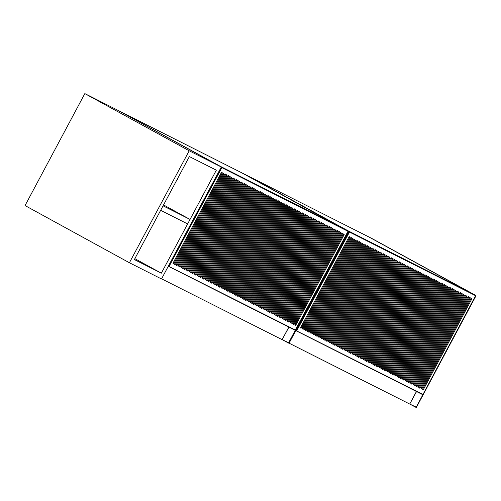<?xml version="1.0" encoding="UTF-8"?>
<svg xmlns="http://www.w3.org/2000/svg" width="501" height="501" viewBox="0 0 501 501"><rect width="100%" height="100%" fill="white"/><g stroke="black" fill="none" stroke-linecap="round" stroke-linejoin="round"><path stroke-width="0.75" d="M161.585 278.813L282.113 339.647L288.833 327.072M220.052 166.188L119.827 111.266L241.67 172.764L341.895 227.686L220.039 166.213M341.97 227.736L242.058 172.97L341.895 227.686M294.976 330.059L295.358 330.021L294.976 330.059L295.358 330.021L348.139 231.005L220.377 166.351L348.139 231.005L348.057 231.33L221.855 167.628L221.611 167.146M221.235 172.826L173.171 262.837A0.795 0.451 118.7 0 0 173.196 263.739A0.795 0.451 118.7 0 0 173.972 263.244L222.037 173.233A0.795 0.451 118.7 0 0 222.018 172.331A0.795 0.451 118.7 0 0 221.235 172.826M174.749 263.714L222.864 173.628L174.78 263.651A0.795 0.451 118.7 0 0 174.799 264.547A0.795 0.451 118.7 0 0 175.582 264.058L223.64 174.041A0.795 0.451 118.7 0 0 223.621 173.146A0.795 0.451 118.7 0 0 222.839 173.634L222.889 173.553M224.448 174.448L176.383 264.459A0.795 0.451 118.7 0 0 176.402 265.361A0.795 0.451 118.7 0 0 177.185 264.866L225.25 174.855A0.795 0.451 118.7 0 0 225.231 173.953A0.795 0.451 118.7 0 0 224.448 174.448M282.301 317.997L330.416 227.917L282.332 317.935A0.795 0.451 118.7 0 0 282.351 318.836A0.795 0.451 118.7 0 0 283.134 318.342L331.199 228.331A0.795 0.451 118.7 0 0 331.18 227.429A0.795 0.451 118.7 0 0 330.397 227.924L330.447 227.836M332 228.732L283.935 318.749A0.795 0.451 118.7 0 0 283.954 319.644A0.795 0.451 118.7 0 0 284.737 319.15L332.802 229.139A0.795 0.451 118.7 0 0 332.783 228.243A0.795 0.451 118.7 0 0 332 228.732M333.603 229.546L285.545 319.557A0.795 0.451 118.7 0 0 285.564 320.452A0.795 0.451 118.7 0 0 286.347 319.964L334.405 229.946A0.795 0.451 118.7 0 0 334.386 229.051A0.795 0.451 118.7 0 0 333.603 229.546M335.213 230.354L287.148 320.364A0.795 0.451 118.7 0 0 287.167 321.266A0.795 0.451 118.7 0 0 287.95 320.772L336.014 230.761A0.795 0.451 118.7 0 0 335.996 229.859A0.795 0.451 118.7 0 0 335.213 230.354M288.72 321.241L336.841 231.155L288.751 321.179A0.795 0.451 118.7 0 0 288.77 322.074A0.795 0.451 118.7 0 0 289.553 321.579L337.618 231.568A0.795 0.451 118.7 0 0 337.599 230.673A0.795 0.451 118.7 0 0 336.816 231.161L336.866 231.08M338.419 231.976L290.361 321.986A0.795 0.451 118.7 0 0 290.38 322.888A0.795 0.451 118.7 0 0 291.162 322.393L339.221 232.376A0.795 0.451 118.7 0 0 339.202 231.481A0.795 0.451 118.7 0 0 338.419 231.976M340.029 232.783L291.964 322.801A0.795 0.451 118.7 0 0 291.983 323.696A0.795 0.451 118.7 0 0 292.766 323.201L340.83 233.19A0.795 0.451 118.7 0 0 340.812 232.289A0.795 0.451 118.7 0 0 340.029 232.783M341.632 233.598L293.567 323.608A0.795 0.451 118.7 0 0 293.586 324.504A0.795 0.451 118.7 0 0 294.369 324.015L342.433 233.998A0.795 0.451 118.7 0 0 342.415 233.103A0.795 0.451 118.7 0 0 341.632 233.598M295.145 324.479L343.26 234.399L295.177 324.416A0.795 0.451 118.7 0 0 295.195 325.318A0.795 0.451 118.7 0 0 295.978 324.823L344.037 234.812A0.795 0.451 118.7 0 0 344.018 233.911A0.795 0.451 118.7 0 0 343.235 234.405L343.285 234.318M235.683 180.116L187.618 270.133A0.795 0.451 118.7 0 0 187.643 271.028A0.795 0.451 118.7 0 0 188.42 270.54L236.485 180.523A0.795 0.451 118.7 0 0 236.466 179.627A0.795 0.451 118.7 0 0 235.683 180.116M185.984 269.381L234.099 179.302L186.015 269.325A0.795 0.451 118.7 0 0 186.034 270.221A0.795 0.451 118.7 0 0 186.817 269.726L234.881 179.715A0.795 0.451 118.7 0 0 234.863 178.813A0.795 0.451 118.7 0 0 234.08 179.308L234.13 179.22M232.47 178.5L184.412 268.511A0.795 0.451 118.7 0 0 184.431 269.413A0.795 0.451 118.7 0 0 185.213 268.918L233.272 178.901A0.795 0.451 118.7 0 0 233.253 178.005A0.795 0.451 118.7 0 0 232.47 178.5M230.867 177.686L182.802 267.703A0.795 0.451 118.7 0 0 182.827 268.599A0.795 0.451 118.7 0 0 183.604 268.104L231.669 178.093A0.795 0.451 118.7 0 0 231.65 177.197A0.795 0.451 118.7 0 0 230.867 177.686M181.168 266.952L229.283 176.872L181.199 266.889A0.795 0.451 118.7 0 0 181.218 267.791A0.795 0.451 118.7 0 0 182.001 267.296L230.065 177.285A0.795 0.451 118.7 0 0 230.047 176.383A0.795 0.451 118.7 0 0 229.264 176.878L229.314 176.79M227.654 176.07L179.596 266.081A0.795 0.451 118.7 0 0 179.615 266.977A0.795 0.451 118.7 0 0 180.398 266.488L228.456 176.471A0.795 0.451 118.7 0 0 228.437 175.575A0.795 0.451 118.7 0 0 227.654 176.07M226.051 175.256L177.987 265.273A0.795 0.451 118.7 0 0 178.012 266.169A0.795 0.451 118.7 0 0 178.788 265.674L226.853 175.663A0.795 0.451 118.7 0 0 226.834 174.761A0.795 0.451 118.7 0 0 226.051 175.256M328.788 227.11L280.729 317.127A0.795 0.451 118.7 0 0 280.748 318.022A0.795 0.451 118.7 0 0 281.531 317.534L329.589 227.517A0.795 0.451 118.7 0 0 329.57 226.621A0.795 0.451 118.7 0 0 328.788 227.11M242.102 183.36L194.044 273.371A0.795 0.451 118.7 0 0 194.062 274.272A0.795 0.451 118.7 0 0 194.845 273.778L242.904 183.767A0.795 0.451 118.7 0 0 242.885 182.865A0.795 0.451 118.7 0 0 242.102 183.36M192.434 272.563A0.795 0.451 118.7 0 0 192.459 273.458A0.795 0.451 118.7 0 0 193.236 272.97L241.3 182.953A0.795 0.451 118.7 0 0 241.282 182.057A0.795 0.451 118.7 0 0 240.499 182.552L192.434 272.563M195.647 274.185A0.795 0.451 118.7 0 0 195.666 275.08A0.795 0.451 118.7 0 0 196.448 274.586L244.513 184.575A0.795 0.451 118.7 0 0 244.494 183.679A0.795 0.451 118.7 0 0 243.711 184.168L195.647 274.185M276.715 315.098L324.773 225.087A0.795 0.451 118.7 0 0 324.754 224.191A0.795 0.451 118.7 0 0 323.972 224.68L275.913 314.697A0.795 0.451 118.7 0 0 275.932 315.592A0.795 0.451 118.7 0 0 276.715 315.098L275.932 314.684L324.022 224.598M278.318 315.912L326.383 225.895A0.795 0.451 118.7 0 0 326.364 224.999A0.795 0.451 118.7 0 0 325.581 225.494L277.516 315.505A0.795 0.451 118.7 0 0 277.535 316.407A0.795 0.451 118.7 0 0 278.318 315.912L277.541 315.498L325.631 225.406M273.502 313.482L321.567 223.465A0.795 0.451 118.7 0 0 321.548 222.569A0.795 0.451 118.7 0 0 320.765 223.064L272.701 313.075A0.795 0.451 118.7 0 0 272.719 313.97A0.795 0.451 118.7 0 0 273.502 313.482L272.726 313.069L320.815 222.976M322.368 223.872L274.304 313.883A0.795 0.451 118.7 0 0 274.323 314.785A0.795 0.451 118.7 0 0 275.105 314.29L323.17 224.279A0.795 0.451 118.7 0 0 323.151 223.377A0.795 0.451 118.7 0 0 322.368 223.872M237.286 180.93L189.228 270.941A0.795 0.451 118.7 0 0 189.246 271.843A0.795 0.451 118.7 0 0 190.029 271.348L238.088 181.337A0.795 0.451 118.7 0 0 238.069 180.435A0.795 0.451 118.7 0 0 237.286 180.93M279.921 316.72L327.986 226.709A0.795 0.451 118.7 0 0 327.967 225.807A0.795 0.451 118.7 0 0 327.184 226.302L279.12 316.319A0.795 0.451 118.7 0 0 279.138 317.214A0.795 0.451 118.7 0 0 279.921 316.72L279.145 316.306L327.234 226.214M190.831 271.755A0.795 0.451 118.7 0 0 190.85 272.65A0.795 0.451 118.7 0 0 191.632 272.156L239.697 182.145A0.795 0.451 118.7 0 0 239.678 181.243A0.795 0.451 118.7 0 0 238.896 181.738L190.831 271.755M226.145 289.578A0.795 0.451 118.7 0 0 226.164 290.474A0.795 0.451 118.7 0 0 226.947 289.985L275.011 199.968A0.795 0.451 118.7 0 0 274.993 199.072A0.795 0.451 118.7 0 0 274.21 199.567L226.145 289.578M227.723 290.448L227.773 290.38A0.795 0.451 118.7 0 0 227.773 291.288A0.795 0.451 118.7 0 0 228.556 290.793L276.615 200.782A0.795 0.451 118.7 0 0 276.596 199.88A0.795 0.451 118.7 0 0 275.813 200.375L227.755 290.386L275.863 200.287M229.358 291.2A0.795 0.451 118.7 0 0 229.377 292.096A0.795 0.451 118.7 0 0 230.159 291.601L278.224 201.59A0.795 0.451 118.7 0 0 278.205 200.694A0.795 0.451 118.7 0 0 277.422 201.183L229.358 291.2M237.386 295.252A0.795 0.451 118.7 0 0 237.405 296.147A0.795 0.451 118.7 0 0 238.188 295.653L286.246 205.642A0.795 0.451 118.7 0 0 286.228 204.74A0.795 0.451 118.7 0 0 285.445 205.235L237.386 295.252M314.34 219.82L266.281 309.831A0.795 0.451 118.7 0 0 266.3 310.733A0.795 0.451 118.7 0 0 267.083 310.238L315.142 220.227A0.795 0.451 118.7 0 0 315.123 219.325A0.795 0.451 118.7 0 0 314.34 219.82M230.961 292.008A0.795 0.451 118.7 0 0 230.98 292.91A0.795 0.451 118.7 0 0 231.763 292.415L279.827 202.398A0.795 0.451 118.7 0 0 279.808 201.502A0.795 0.451 118.7 0 0 279.026 201.997L230.961 292.008M232.57 292.822A0.795 0.451 118.7 0 0 232.589 293.718A0.795 0.451 118.7 0 0 233.372 293.223L281.43 203.212A0.795 0.451 118.7 0 0 281.412 202.31A0.795 0.451 118.7 0 0 280.629 202.805L232.57 292.822M235.777 294.438A0.795 0.451 118.7 0 0 235.796 295.339A0.795 0.451 118.7 0 0 236.578 294.845L284.643 204.834A0.795 0.451 118.7 0 0 284.624 203.932A0.795 0.451 118.7 0 0 283.842 204.427L235.777 294.438M224.542 288.77A0.795 0.451 118.7 0 0 224.561 289.666A0.795 0.451 118.7 0 0 225.344 289.171L273.408 199.16A0.795 0.451 118.7 0 0 273.389 198.258A0.795 0.451 118.7 0 0 272.607 198.753L224.542 288.77M222.907 288.019L222.958 287.95A0.795 0.451 118.7 0 0 222.958 288.858A0.795 0.451 118.7 0 0 223.74 288.363L271.799 198.352A0.795 0.451 118.7 0 0 271.78 197.45A0.795 0.451 118.7 0 0 270.997 197.945L222.939 287.956L271.047 197.857M221.329 287.148A0.795 0.451 118.7 0 0 221.348 288.044A0.795 0.451 118.7 0 0 222.131 287.555L270.196 197.538A0.795 0.451 118.7 0 0 270.177 196.642A0.795 0.451 118.7 0 0 269.394 197.131L221.329 287.148M218.123 285.526A0.795 0.451 118.7 0 0 218.142 286.428A0.795 0.451 118.7 0 0 218.924 285.933L266.983 195.916A0.795 0.451 118.7 0 0 266.964 195.021A0.795 0.451 118.7 0 0 266.181 195.515L218.123 285.526M216.513 284.718A0.795 0.451 118.7 0 0 216.532 285.614A0.795 0.451 118.7 0 0 217.315 285.119L265.38 195.108A0.795 0.451 118.7 0 0 265.361 194.213A0.795 0.451 118.7 0 0 264.578 194.701L216.513 284.718M214.91 283.904A0.795 0.451 118.7 0 0 214.929 284.806A0.795 0.451 118.7 0 0 215.712 284.311L263.776 194.3A0.795 0.451 118.7 0 0 263.758 193.399A0.795 0.451 118.7 0 0 262.975 193.893L214.91 283.904M213.307 283.096A0.795 0.451 118.7 0 0 213.326 283.992A0.795 0.451 118.7 0 0 214.109 283.503L262.167 193.486A0.795 0.451 118.7 0 0 262.148 192.591A0.795 0.451 118.7 0 0 261.365 193.085L213.307 283.096M211.698 282.288A0.795 0.451 118.7 0 0 211.716 283.184A0.795 0.451 118.7 0 0 212.499 282.689L260.564 192.678A0.795 0.451 118.7 0 0 260.545 191.777A0.795 0.451 118.7 0 0 259.762 192.271L211.698 282.288M203.675 278.237A0.795 0.451 118.7 0 0 203.694 279.132A0.795 0.451 118.7 0 0 204.477 278.637L252.535 188.626A0.795 0.451 118.7 0 0 252.517 187.731A0.795 0.451 118.7 0 0 251.734 188.219L203.675 278.237M202.066 277.422A0.795 0.451 118.7 0 0 202.085 278.324A0.795 0.451 118.7 0 0 202.867 277.83L250.932 187.819A0.795 0.451 118.7 0 0 250.913 186.917A0.795 0.451 118.7 0 0 250.131 187.412L202.066 277.422M246.116 185.383A0.795 0.451 118.7 0 0 246.097 184.487A0.795 0.451 118.7 0 0 245.315 184.982L197.25 274.993A0.795 0.451 118.7 0 0 197.275 275.894A0.795 0.451 118.7 0 0 198.052 275.4L246.116 185.383L245.365 184.894M243.805 298.49A0.795 0.451 118.7 0 0 243.824 299.391A0.795 0.451 118.7 0 0 244.607 298.897L292.672 208.879A0.795 0.451 118.7 0 0 292.653 207.984A0.795 0.451 118.7 0 0 291.87 208.479L243.805 298.49M205.278 279.044A0.795 0.451 118.7 0 0 205.297 279.946A0.795 0.451 118.7 0 0 206.08 279.452L254.145 189.434A0.795 0.451 118.7 0 0 254.126 188.539A0.795 0.451 118.7 0 0 253.343 189.034L205.278 279.044M206.882 279.852A0.795 0.451 118.7 0 0 206.9 280.754A0.795 0.451 118.7 0 0 207.683 280.259L255.748 190.248A0.795 0.451 118.7 0 0 255.729 189.347A0.795 0.451 118.7 0 0 254.946 189.841L206.882 279.852M208.491 280.666A0.795 0.451 118.7 0 0 208.51 281.562A0.795 0.451 118.7 0 0 209.293 281.074L257.351 191.056A0.795 0.451 118.7 0 0 257.332 190.161A0.795 0.451 118.7 0 0 256.55 190.649L208.491 280.666M210.063 281.537L210.119 281.468A0.795 0.451 118.7 0 0 210.113 282.376A0.795 0.451 118.7 0 0 210.896 281.881L258.961 191.864A0.795 0.451 118.7 0 0 258.942 190.969A0.795 0.451 118.7 0 0 258.159 191.463L210.094 281.474L258.209 191.376M246.987 300.174L247.037 300.105A0.795 0.451 118.7 0 0 247.037 301.007A0.795 0.451 118.7 0 0 247.82 300.519L295.878 210.501A0.795 0.451 118.7 0 0 295.859 209.606A0.795 0.451 118.7 0 0 295.076 210.101L247.018 300.112L295.127 210.013M250.224 301.734A0.795 0.451 118.7 0 0 250.243 302.629A0.795 0.451 118.7 0 0 251.026 302.134L299.091 212.123A0.795 0.451 118.7 0 0 299.072 211.228A0.795 0.451 118.7 0 0 298.289 211.716L250.224 301.734M251.803 302.604L251.853 302.535A0.795 0.451 118.7 0 0 251.853 303.443A0.795 0.451 118.7 0 0 252.636 302.948L300.694 212.931A0.795 0.451 118.7 0 0 300.675 212.036A0.795 0.451 118.7 0 0 299.892 212.53L251.834 302.541L299.942 212.443M258.253 305.785A0.795 0.451 118.7 0 0 258.272 306.681A0.795 0.451 118.7 0 0 259.055 306.186L307.119 216.175A0.795 0.451 118.7 0 0 307.1 215.273A0.795 0.451 118.7 0 0 306.318 215.768L258.253 305.785M261.466 307.401A0.795 0.451 118.7 0 0 261.484 308.303A0.795 0.451 118.7 0 0 262.267 307.808L310.326 217.797A0.795 0.451 118.7 0 0 310.307 216.895A0.795 0.451 118.7 0 0 309.524 217.39L261.466 307.401M263.069 308.215A0.795 0.451 118.7 0 0 263.088 309.111A0.795 0.451 118.7 0 0 263.87 308.616L311.935 218.605A0.795 0.451 118.7 0 0 311.916 217.71A0.795 0.451 118.7 0 0 311.134 218.198L263.069 308.215M264.641 309.086L264.697 309.017A0.795 0.451 118.7 0 0 264.691 309.925A0.795 0.451 118.7 0 0 265.474 309.43L313.538 219.413A0.795 0.451 118.7 0 0 313.52 218.517A0.795 0.451 118.7 0 0 312.737 219.012L264.672 309.023L312.787 218.924M267.885 310.645A0.795 0.451 118.7 0 0 267.903 311.541A0.795 0.451 118.7 0 0 268.686 311.052L316.751 221.035A0.795 0.451 118.7 0 0 316.732 220.139A0.795 0.451 118.7 0 0 315.949 220.628L267.885 310.645M267.791 196.323L219.726 286.334A0.795 0.451 118.7 0 0 219.745 287.236A0.795 0.451 118.7 0 0 220.528 286.741L268.592 196.73A0.795 0.451 118.7 0 0 268.574 195.828A0.795 0.451 118.7 0 0 267.791 196.323M248.527 186.604L200.463 276.615A0.795 0.451 118.7 0 0 200.481 277.51A0.795 0.451 118.7 0 0 201.264 277.022L249.329 187.005A0.795 0.451 118.7 0 0 249.31 186.109A0.795 0.451 118.7 0 0 248.527 186.604M198.828 275.863L246.943 185.783L198.859 275.807A0.795 0.451 118.7 0 0 198.878 276.702A0.795 0.451 118.7 0 0 199.661 276.208L247.719 186.197A0.795 0.451 118.7 0 0 247.701 185.295A0.795 0.451 118.7 0 0 246.918 185.79L246.968 185.702M239.791 296.467L287.856 206.45A0.795 0.451 118.7 0 0 287.837 205.554A0.795 0.451 118.7 0 0 287.054 206.049L238.99 296.06A0.795 0.451 118.7 0 0 239.008 296.955A0.795 0.451 118.7 0 0 239.791 296.467L239.015 296.053L287.104 205.961M282.238 203.613L234.174 293.63A0.795 0.451 118.7 0 0 234.192 294.525A0.795 0.451 118.7 0 0 234.975 294.037L283.04 204.02A0.795 0.451 118.7 0 0 283.021 203.124A0.795 0.451 118.7 0 0 282.238 203.613M271.899 312.668L319.957 222.657A0.795 0.451 118.7 0 0 319.939 221.755A0.795 0.451 118.7 0 0 319.156 222.25L271.097 312.267A0.795 0.451 118.7 0 0 271.116 313.163A0.795 0.451 118.7 0 0 271.899 312.668L271.116 312.255L319.206 222.168M241.394 297.275L289.459 207.264A0.795 0.451 118.7 0 0 289.44 206.362A0.795 0.451 118.7 0 0 288.657 206.857L240.593 296.868A0.795 0.451 118.7 0 0 240.612 297.769A0.795 0.451 118.7 0 0 241.394 297.275L240.618 296.861L288.708 206.769M243.004 298.082L291.062 208.072A0.795 0.451 118.7 0 0 291.043 207.176A0.795 0.451 118.7 0 0 290.261 207.665L242.202 297.682A0.795 0.451 118.7 0 0 242.221 298.577A0.795 0.451 118.7 0 0 243.004 298.082L242.221 297.669L290.311 207.583M293.473 209.286L245.409 299.304A0.795 0.451 118.7 0 0 245.427 300.199A0.795 0.451 118.7 0 0 246.21 299.704L294.275 209.694A0.795 0.451 118.7 0 0 294.256 208.792A0.795 0.451 118.7 0 0 293.473 209.286M249.423 301.326L297.488 211.316A0.795 0.451 118.7 0 0 297.469 210.414A0.795 0.451 118.7 0 0 296.686 210.908L248.621 300.919A0.795 0.451 118.7 0 0 248.64 301.821A0.795 0.451 118.7 0 0 249.423 301.326L248.646 300.913L296.736 210.821M254.239 303.756L302.303 213.745A0.795 0.451 118.7 0 0 302.285 212.844A0.795 0.451 118.7 0 0 301.502 213.338L253.437 303.349A0.795 0.451 118.7 0 0 253.456 304.251A0.795 0.451 118.7 0 0 254.239 303.756L253.462 303.343L301.552 213.251M303.105 214.146L255.04 304.163A0.795 0.451 118.7 0 0 255.059 305.059A0.795 0.451 118.7 0 0 255.842 304.57L303.907 214.553A0.795 0.451 118.7 0 0 303.888 213.658A0.795 0.451 118.7 0 0 303.105 214.146M257.451 305.378L305.51 215.361A0.795 0.451 118.7 0 0 305.491 214.466A0.795 0.451 118.7 0 0 304.708 214.96L256.65 304.971A0.795 0.451 118.7 0 0 256.669 305.873A0.795 0.451 118.7 0 0 257.451 305.378L256.669 304.965L304.758 214.873M260.658 307L308.722 216.983A0.795 0.451 118.7 0 0 308.704 216.088A0.795 0.451 118.7 0 0 307.921 216.582L259.856 306.593A0.795 0.451 118.7 0 0 259.875 307.489A0.795 0.451 118.7 0 0 260.658 307L259.881 306.587L307.971 216.495M269.488 311.453A0.795 0.451 118.7 0 0 269.507 312.355A0.795 0.451 118.7 0 0 270.289 311.86L318.354 221.849A0.795 0.451 118.7 0 0 318.335 220.947A0.795 0.451 118.7 0 0 317.553 221.442L269.488 311.453M168.762 265.373L221.498 167.077M221.855 167.628L169.156 266.319L168.549 266.25L295.358 330.021M147.952 235.094L147.651 235.652L147.952 235.094M177.842 179.107L177.542 179.671L177.842 179.107M189.19 150.788L129.408 262.749L161.51 278.957L221.292 166.996L189.19 150.788L84.832 93.599L25.05 205.56L129.408 262.749M216.332 170.177L189.365 156.562L134.368 259.568L161.335 273.183L216.332 170.177M221.292 166.996L116.94 109.807L84.832 93.599M161.335 273.183L134.85 258.666M190.029 219.438L163.063 205.823L160.671 210.307L187.637 223.916L190.029 219.438L163.545 204.922M289.039 343.147L409.737 404.063L416.45 391.481M347.675 230.604L247.45 175.676L369.287 237.173L469.518 292.102L347.675 230.604M469.512 292.108L369.682 237.38L469.587 292.146M422.593 394.475L422.982 394.431L422.593 394.475L422.982 394.431L475.756 295.421L347.995 230.767L475.756 295.421L475.674 295.74L349.473 232.044L349.235 231.556M348.853 237.242L300.794 327.253A0.795 0.451 118.7 0 0 300.813 328.155A0.795 0.451 118.7 0 0 301.596 327.66L349.66 237.643A0.795 0.451 118.7 0 0 349.635 236.748A0.795 0.451 118.7 0 0 348.853 237.242M350.462 238.05L302.397 328.067A0.795 0.451 118.7 0 0 302.416 328.963A0.795 0.451 118.7 0 0 303.199 328.468L351.264 238.457A0.795 0.451 118.7 0 0 351.245 237.555A0.795 0.451 118.7 0 0 350.462 238.05M303.975 328.938L352.09 238.852L304.001 328.875A0.795 0.451 118.7 0 0 304.026 329.771A0.795 0.451 118.7 0 0 304.808 329.282L352.867 239.265A0.795 0.451 118.7 0 0 352.848 238.37A0.795 0.451 118.7 0 0 352.065 238.858L352.115 238.777M458.014 292.34L409.95 382.351A0.795 0.451 118.7 0 0 409.975 383.246A0.795 0.451 118.7 0 0 410.757 382.758L458.816 292.741A0.795 0.451 118.7 0 0 458.797 291.845A0.795 0.451 118.7 0 0 458.014 292.34M459.617 293.148L411.559 383.159A0.795 0.451 118.7 0 0 411.578 384.06A0.795 0.451 118.7 0 0 412.361 383.566L460.425 293.555A0.795 0.451 118.7 0 0 460.4 292.653A0.795 0.451 118.7 0 0 459.617 293.148M413.131 384.035L461.246 293.949L413.162 383.973A0.795 0.451 118.7 0 0 413.181 384.868A0.795 0.451 118.7 0 0 413.964 384.373L462.028 294.363A0.795 0.451 118.7 0 0 462.01 293.467A0.795 0.451 118.7 0 0 461.227 293.955L461.277 293.874M462.83 294.77L414.765 384.781A0.795 0.451 118.7 0 0 414.79 385.682A0.795 0.451 118.7 0 0 415.573 385.188L463.632 295.17A0.795 0.451 118.7 0 0 463.613 294.275A0.795 0.451 118.7 0 0 462.83 294.77M464.433 295.577L416.375 385.588A0.795 0.451 118.7 0 0 416.394 386.49A0.795 0.451 118.7 0 0 417.176 385.995L465.241 295.985A0.795 0.451 118.7 0 0 465.216 295.083A0.795 0.451 118.7 0 0 464.433 295.577M417.947 386.465L466.062 296.379L417.978 386.403A0.795 0.451 118.7 0 0 417.997 387.298A0.795 0.451 118.7 0 0 418.78 386.81L466.844 296.792A0.795 0.451 118.7 0 0 466.826 295.897A0.795 0.451 118.7 0 0 466.043 296.385L466.093 296.304M467.646 297.199L419.581 387.21A0.795 0.451 118.7 0 0 419.606 388.112A0.795 0.451 118.7 0 0 420.389 387.617L468.448 297.607A0.795 0.451 118.7 0 0 468.429 296.705A0.795 0.451 118.7 0 0 467.646 297.199M469.249 298.007L421.191 388.024A0.795 0.451 118.7 0 0 421.209 388.92A0.795 0.451 118.7 0 0 421.992 388.425L470.057 298.414A0.795 0.451 118.7 0 0 470.032 297.513A0.795 0.451 118.7 0 0 469.249 298.007M470.859 298.821L422.794 388.832A0.795 0.451 118.7 0 0 422.813 389.728A0.795 0.451 118.7 0 0 423.595 389.239L471.66 299.222A0.795 0.451 118.7 0 0 471.641 298.327A0.795 0.451 118.7 0 0 470.859 298.821M363.3 244.532L315.242 334.549A0.795 0.451 118.7 0 0 315.261 335.445A0.795 0.451 118.7 0 0 316.043 334.95L364.108 244.939A0.795 0.451 118.7 0 0 364.083 244.037A0.795 0.451 118.7 0 0 363.3 244.532M361.697 243.724L313.632 333.735A0.795 0.451 118.7 0 0 313.657 334.637A0.795 0.451 118.7 0 0 314.44 334.142L362.499 244.125A0.795 0.451 118.7 0 0 362.48 243.229A0.795 0.451 118.7 0 0 361.697 243.724M360.094 242.91L312.029 332.927A0.795 0.451 118.7 0 0 312.048 333.823A0.795 0.451 118.7 0 0 312.831 333.334L360.895 243.317A0.795 0.451 118.7 0 0 360.877 242.421A0.795 0.451 118.7 0 0 360.094 242.91M310.395 332.176L358.509 242.096L310.426 332.113A0.795 0.451 118.7 0 0 310.445 333.015A0.795 0.451 118.7 0 0 311.227 332.52L359.292 242.509A0.795 0.451 118.7 0 0 359.267 241.607A0.795 0.451 118.7 0 0 358.484 242.102L358.534 242.014M356.881 241.294L308.816 331.305A0.795 0.451 118.7 0 0 308.841 332.201A0.795 0.451 118.7 0 0 309.624 331.712L357.683 241.695A0.795 0.451 118.7 0 0 357.664 240.799A0.795 0.451 118.7 0 0 356.881 241.294M355.278 240.48L307.213 330.497A0.795 0.451 118.7 0 0 307.232 331.393A0.795 0.451 118.7 0 0 308.015 330.898L356.079 240.887A0.795 0.451 118.7 0 0 356.061 239.992A0.795 0.451 118.7 0 0 355.278 240.48M353.668 239.672L305.61 329.683A0.795 0.451 118.7 0 0 305.629 330.585A0.795 0.451 118.7 0 0 306.412 330.09L354.476 240.079A0.795 0.451 118.7 0 0 354.451 239.177A0.795 0.451 118.7 0 0 353.668 239.672M456.411 291.526L408.346 381.543A0.795 0.451 118.7 0 0 408.365 382.438A0.795 0.451 118.7 0 0 409.148 381.944L457.213 291.933A0.795 0.451 118.7 0 0 457.194 291.031A0.795 0.451 118.7 0 0 456.411 291.526M321.629 337.849L369.744 247.763L321.661 337.787A0.795 0.451 118.7 0 0 321.68 338.689A0.795 0.451 118.7 0 0 322.462 338.194L370.527 248.177A0.795 0.451 118.7 0 0 370.508 247.281A0.795 0.451 118.7 0 0 369.725 247.776L369.776 247.688M320.058 336.979A0.795 0.451 118.7 0 0 320.076 337.874A0.795 0.451 118.7 0 0 320.859 337.38L368.924 247.369A0.795 0.451 118.7 0 0 368.899 246.473A0.795 0.451 118.7 0 0 368.116 246.962L320.058 336.979M323.264 338.595A0.795 0.451 118.7 0 0 323.289 339.496A0.795 0.451 118.7 0 0 324.072 339.002L372.13 248.991A0.795 0.451 118.7 0 0 372.111 248.089A0.795 0.451 118.7 0 0 371.329 248.584L323.264 338.595M404.332 379.514L452.397 289.503A0.795 0.451 118.7 0 0 452.378 288.601A0.795 0.451 118.7 0 0 451.595 289.096L403.53 379.107A0.795 0.451 118.7 0 0 403.549 380.008A0.795 0.451 118.7 0 0 404.332 379.514L403.555 379.1L451.645 289.008M405.942 380.328L454 290.311A0.795 0.451 118.7 0 0 453.981 289.415A0.795 0.451 118.7 0 0 453.198 289.904L405.134 379.921A0.795 0.451 118.7 0 0 405.159 380.816A0.795 0.451 118.7 0 0 405.942 380.328L405.159 379.908L453.248 289.822M401.126 377.892L449.184 287.881A0.795 0.451 118.7 0 0 449.165 286.985A0.795 0.451 118.7 0 0 448.382 287.474L400.318 377.491A0.795 0.451 118.7 0 0 400.343 378.387A0.795 0.451 118.7 0 0 401.126 377.892L400.343 377.478L448.433 287.392M449.986 288.288L401.927 378.299A0.795 0.451 118.7 0 0 401.946 379.201A0.795 0.451 118.7 0 0 402.729 378.706L450.794 288.689A0.795 0.451 118.7 0 0 450.768 287.793A0.795 0.451 118.7 0 0 449.986 288.288M316.814 335.42L364.928 245.333L316.845 335.357A0.795 0.451 118.7 0 0 316.864 336.252A0.795 0.451 118.7 0 0 317.647 335.764L365.711 245.747A0.795 0.451 118.7 0 0 365.692 244.851A0.795 0.451 118.7 0 0 364.91 245.346L364.96 245.258M407.545 381.136L455.609 291.119A0.795 0.451 118.7 0 0 455.584 290.223A0.795 0.451 118.7 0 0 454.802 290.718L406.743 380.729A0.795 0.451 118.7 0 0 406.762 381.63A0.795 0.451 118.7 0 0 407.545 381.136L406.762 380.722L454.852 290.63M318.448 336.165A0.795 0.451 118.7 0 0 318.473 337.067A0.795 0.451 118.7 0 0 319.256 336.572L367.314 246.561A0.795 0.451 118.7 0 0 367.296 245.659A0.795 0.451 118.7 0 0 366.513 246.154L318.448 336.165M353.769 353.994A0.795 0.451 118.7 0 0 353.787 354.89A0.795 0.451 118.7 0 0 354.57 354.395L402.635 264.384A0.795 0.451 118.7 0 0 402.61 263.488A0.795 0.451 118.7 0 0 401.827 263.977L353.769 353.994M355.372 354.802A0.795 0.451 118.7 0 0 355.391 355.697A0.795 0.451 118.7 0 0 356.173 355.209L404.238 265.192A0.795 0.451 118.7 0 0 404.219 264.296A0.795 0.451 118.7 0 0 403.437 264.791L355.372 354.802M356.975 355.61A0.795 0.451 118.7 0 0 357 356.512A0.795 0.451 118.7 0 0 357.783 356.017L405.841 266.006A0.795 0.451 118.7 0 0 405.823 265.104A0.795 0.451 118.7 0 0 405.04 265.599L356.975 355.61M365.004 359.662A0.795 0.451 118.7 0 0 365.022 360.563A0.795 0.451 118.7 0 0 365.805 360.069L413.87 270.058A0.795 0.451 118.7 0 0 413.851 269.156A0.795 0.451 118.7 0 0 413.068 269.651L365.004 359.662M393.867 374.31L441.982 284.224L393.899 374.247A0.795 0.451 118.7 0 0 393.918 375.149A0.795 0.451 118.7 0 0 394.7 374.654L442.765 284.637A0.795 0.451 118.7 0 0 442.746 283.741A0.795 0.451 118.7 0 0 441.963 284.236L442.014 284.148M358.584 356.424A0.795 0.451 118.7 0 0 358.603 357.319A0.795 0.451 118.7 0 0 359.386 356.831L407.451 266.814A0.795 0.451 118.7 0 0 407.426 265.918A0.795 0.451 118.7 0 0 406.643 266.407L358.584 356.424M360.188 357.232A0.795 0.451 118.7 0 0 360.206 358.134A0.795 0.451 118.7 0 0 360.989 357.639L409.054 267.622A0.795 0.451 118.7 0 0 409.035 266.726A0.795 0.451 118.7 0 0 408.252 267.221L360.188 357.232M363.369 358.916L363.419 358.848A0.795 0.451 118.7 0 0 363.419 359.749A0.795 0.451 118.7 0 0 364.202 359.261L412.267 269.244A0.795 0.451 118.7 0 0 412.242 268.348A0.795 0.451 118.7 0 0 411.459 268.843L363.4 358.854L411.509 268.755M352.128 353.243L352.184 353.174A0.795 0.451 118.7 0 0 352.184 354.082A0.795 0.451 118.7 0 0 352.967 353.587L401.025 263.576A0.795 0.451 118.7 0 0 401.007 262.674A0.795 0.451 118.7 0 0 400.224 263.169L352.159 353.18L400.274 263.081M350.556 352.372A0.795 0.451 118.7 0 0 350.575 353.268A0.795 0.451 118.7 0 0 351.358 352.779L399.422 262.762A0.795 0.451 118.7 0 0 399.403 261.866A0.795 0.451 118.7 0 0 398.621 262.361L350.556 352.372M348.953 351.564A0.795 0.451 118.7 0 0 348.972 352.46A0.795 0.451 118.7 0 0 349.754 351.965L397.819 261.954A0.795 0.451 118.7 0 0 397.794 261.052A0.795 0.451 118.7 0 0 397.011 261.547L348.953 351.564M345.74 349.942A0.795 0.451 118.7 0 0 345.759 350.838A0.795 0.451 118.7 0 0 346.542 350.343L394.606 260.332A0.795 0.451 118.7 0 0 394.588 259.437A0.795 0.451 118.7 0 0 393.805 259.925L345.74 349.942M344.137 349.128A0.795 0.451 118.7 0 0 344.156 350.03A0.795 0.451 118.7 0 0 344.938 349.535L393.003 259.524A0.795 0.451 118.7 0 0 392.978 258.622A0.795 0.451 118.7 0 0 392.195 259.117L344.137 349.128M342.527 348.32A0.795 0.451 118.7 0 0 342.552 349.216A0.795 0.451 118.7 0 0 343.335 348.727L391.394 258.71A0.795 0.451 118.7 0 0 391.375 257.815A0.795 0.451 118.7 0 0 390.592 258.309L342.527 348.32M340.924 347.512A0.795 0.451 118.7 0 0 340.943 348.408A0.795 0.451 118.7 0 0 341.726 347.913L389.791 257.902A0.795 0.451 118.7 0 0 389.772 257A0.795 0.451 118.7 0 0 388.989 257.495L340.924 347.512M339.29 346.761L339.34 346.692A0.795 0.451 118.7 0 0 339.34 347.6A0.795 0.451 118.7 0 0 340.123 347.105L388.187 257.094A0.795 0.451 118.7 0 0 388.162 256.193A0.795 0.451 118.7 0 0 387.379 256.687L339.321 346.698L387.43 256.6M331.293 342.646A0.795 0.451 118.7 0 0 331.311 343.548A0.795 0.451 118.7 0 0 332.094 343.053L380.159 253.043A0.795 0.451 118.7 0 0 380.14 252.141A0.795 0.451 118.7 0 0 379.357 252.636L331.293 342.646M329.689 341.839A0.795 0.451 118.7 0 0 329.708 342.734A0.795 0.451 118.7 0 0 330.491 342.246L378.556 252.228A0.795 0.451 118.7 0 0 378.531 251.333A0.795 0.451 118.7 0 0 377.748 251.828L329.689 341.839M373.74 249.799A0.795 0.451 118.7 0 0 373.715 248.903A0.795 0.451 118.7 0 0 372.932 249.392L324.873 339.409A0.795 0.451 118.7 0 0 324.892 340.304A0.795 0.451 118.7 0 0 325.675 339.816L373.74 249.799L372.982 249.31M371.423 362.906A0.795 0.451 118.7 0 0 371.448 363.801A0.795 0.451 118.7 0 0 372.23 363.313L420.289 273.295A0.795 0.451 118.7 0 0 420.27 272.4A0.795 0.451 118.7 0 0 419.487 272.888L371.423 362.906M332.896 343.461A0.795 0.451 118.7 0 0 332.921 344.356A0.795 0.451 118.7 0 0 333.704 343.861L381.762 253.85A0.795 0.451 118.7 0 0 381.743 252.955A0.795 0.451 118.7 0 0 380.96 253.443L332.896 343.461M334.505 344.268A0.795 0.451 118.7 0 0 334.524 345.17A0.795 0.451 118.7 0 0 335.307 344.675L383.371 254.658A0.795 0.451 118.7 0 0 383.346 253.763A0.795 0.451 118.7 0 0 382.564 254.257L334.505 344.268M336.108 345.083A0.795 0.451 118.7 0 0 336.127 345.978A0.795 0.451 118.7 0 0 336.91 345.483L384.975 255.472A0.795 0.451 118.7 0 0 384.956 254.571A0.795 0.451 118.7 0 0 384.173 255.065L336.108 345.083M337.712 345.89A0.795 0.451 118.7 0 0 337.737 346.786A0.795 0.451 118.7 0 0 338.519 346.297L386.578 256.28A0.795 0.451 118.7 0 0 386.559 255.385A0.795 0.451 118.7 0 0 385.776 255.873L337.712 345.89M374.635 364.528A0.795 0.451 118.7 0 0 374.654 365.423A0.795 0.451 118.7 0 0 375.437 364.928L423.502 274.917A0.795 0.451 118.7 0 0 423.483 274.016A0.795 0.451 118.7 0 0 422.7 274.51L374.635 364.528M377.848 366.143A0.795 0.451 118.7 0 0 377.867 367.045A0.795 0.451 118.7 0 0 378.65 366.55L426.714 276.539A0.795 0.451 118.7 0 0 426.689 275.638A0.795 0.451 118.7 0 0 425.906 276.132L377.848 366.143M379.451 366.957A0.795 0.451 118.7 0 0 379.47 367.853A0.795 0.451 118.7 0 0 380.253 367.358L428.317 277.347A0.795 0.451 118.7 0 0 428.299 276.452A0.795 0.451 118.7 0 0 427.516 276.94L379.451 366.957M385.87 370.195A0.795 0.451 118.7 0 0 385.895 371.097A0.795 0.451 118.7 0 0 386.678 370.602L434.736 280.591A0.795 0.451 118.7 0 0 434.718 279.69A0.795 0.451 118.7 0 0 433.935 280.184L385.87 370.195M389.083 371.817A0.795 0.451 118.7 0 0 389.102 372.713A0.795 0.451 118.7 0 0 389.884 372.224L437.949 282.207A0.795 0.451 118.7 0 0 437.93 281.311A0.795 0.451 118.7 0 0 437.148 281.806L389.083 371.817M390.686 372.625A0.795 0.451 118.7 0 0 390.711 373.527A0.795 0.451 118.7 0 0 391.494 373.032L439.552 283.021A0.795 0.451 118.7 0 0 439.534 282.119A0.795 0.451 118.7 0 0 438.751 282.614L390.686 372.625M392.296 373.439A0.795 0.451 118.7 0 0 392.314 374.335A0.795 0.451 118.7 0 0 393.097 373.84L441.162 283.829A0.795 0.451 118.7 0 0 441.137 282.933A0.795 0.451 118.7 0 0 440.354 283.422L392.296 373.439M395.502 375.061A0.795 0.451 118.7 0 0 395.527 375.957A0.795 0.451 118.7 0 0 396.31 375.462L444.368 285.451A0.795 0.451 118.7 0 0 444.349 284.549A0.795 0.451 118.7 0 0 443.567 285.044L395.502 375.061M395.408 260.739L347.343 350.75A0.795 0.451 118.7 0 0 347.368 351.652A0.795 0.451 118.7 0 0 348.151 351.157L396.21 261.14A0.795 0.451 118.7 0 0 396.191 260.244A0.795 0.451 118.7 0 0 395.408 260.739M328.049 341.087L376.17 251.007L328.08 341.031A0.795 0.451 118.7 0 0 328.105 341.926A0.795 0.451 118.7 0 0 328.888 341.432L376.946 251.421A0.795 0.451 118.7 0 0 376.927 250.519A0.795 0.451 118.7 0 0 376.145 251.014L376.195 250.926M374.541 250.206L326.477 340.217A0.795 0.451 118.7 0 0 326.495 341.118A0.795 0.451 118.7 0 0 327.278 340.624L375.343 250.606A0.795 0.451 118.7 0 0 375.324 249.711A0.795 0.451 118.7 0 0 374.541 250.206M367.415 360.877L415.473 270.866A0.795 0.451 118.7 0 0 415.454 269.97A0.795 0.451 118.7 0 0 414.671 270.459L366.607 360.476A0.795 0.451 118.7 0 0 366.632 361.371A0.795 0.451 118.7 0 0 367.415 360.877L366.632 360.463L414.722 270.377M409.856 268.029L361.791 358.046A0.795 0.451 118.7 0 0 361.816 358.941A0.795 0.451 118.7 0 0 362.599 358.447L410.657 268.436A0.795 0.451 118.7 0 0 410.638 267.534A0.795 0.451 118.7 0 0 409.856 268.029M399.516 377.084L447.581 287.073A0.795 0.451 118.7 0 0 447.562 286.171A0.795 0.451 118.7 0 0 446.779 286.666L398.715 376.677A0.795 0.451 118.7 0 0 398.733 377.579A0.795 0.451 118.7 0 0 399.516 377.084L398.74 376.671L446.829 286.578M369.018 361.691L417.082 271.674A0.795 0.451 118.7 0 0 417.057 270.778A0.795 0.451 118.7 0 0 416.275 271.273L368.216 361.284A0.795 0.451 118.7 0 0 368.235 362.185A0.795 0.451 118.7 0 0 369.018 361.691L368.235 361.277L416.325 271.185M370.621 362.499L418.686 272.488A0.795 0.451 118.7 0 0 418.667 271.586A0.795 0.451 118.7 0 0 417.884 272.081L369.819 362.091A0.795 0.451 118.7 0 0 369.838 362.993A0.795 0.451 118.7 0 0 370.621 362.499L369.844 362.085L417.934 271.993M421.09 273.703L373.032 363.713A0.795 0.451 118.7 0 0 373.051 364.615A0.795 0.451 118.7 0 0 373.834 364.121L421.898 274.11A0.795 0.451 118.7 0 0 421.873 273.208A0.795 0.451 118.7 0 0 421.09 273.703M377.046 365.743L425.105 275.725A0.795 0.451 118.7 0 0 425.086 274.83A0.795 0.451 118.7 0 0 424.303 275.325L376.238 365.335A0.795 0.451 118.7 0 0 376.264 366.231A0.795 0.451 118.7 0 0 377.046 365.743L376.264 365.329L424.353 275.237M381.862 368.172L429.921 278.155A0.795 0.451 118.7 0 0 429.902 277.26A0.795 0.451 118.7 0 0 429.119 277.754L381.054 367.765A0.795 0.451 118.7 0 0 381.079 368.667A0.795 0.451 118.7 0 0 381.862 368.172L381.079 367.759L429.169 277.667M382.632 368.636L430.747 278.556L382.664 368.579A0.795 0.451 118.7 0 0 382.683 369.475A0.795 0.451 118.7 0 0 383.465 368.98L431.53 278.969A0.795 0.451 118.7 0 0 431.505 278.068A0.795 0.451 118.7 0 0 430.722 278.562L430.772 278.475M385.069 369.794L433.133 279.777A0.795 0.451 118.7 0 0 433.115 278.882A0.795 0.451 118.7 0 0 432.332 279.37L384.267 369.387A0.795 0.451 118.7 0 0 384.286 370.283A0.795 0.451 118.7 0 0 385.069 369.794L384.292 369.381L432.382 279.289M388.281 371.41L436.346 281.399A0.795 0.451 118.7 0 0 436.321 280.497A0.795 0.451 118.7 0 0 435.538 280.992L387.48 371.009A0.795 0.451 118.7 0 0 387.498 371.905A0.795 0.451 118.7 0 0 388.281 371.41L387.498 370.997L435.588 280.911M397.111 375.869A0.795 0.451 118.7 0 0 397.13 376.765A0.795 0.451 118.7 0 0 397.913 376.276L445.978 286.259A0.795 0.451 118.7 0 0 445.953 285.363A0.795 0.451 118.7 0 0 445.17 285.858L397.111 375.869M296.517 329.257L296.166 330.66L349.116 231.493M349.473 232.044L296.78 330.735L296.166 330.66L422.982 394.431M348.208 231.393L288.726 342.784L282.119 339.64L288.614 342.734L295.277 330.259M288.945 327.128L282.263 339.365M348.114 231.343L348.652 231.612L289.165 343.016L288.845 342.853A0.319 0.319 0 0 1 288.419 342.985L288.726 342.784M288.845 342.853L348.333 231.449L244.632 174.267A0.319 0.319 0 0 0 244.62 174.26L244.632 174.267M282.126 339.622L282.182 339.678A0.319 0.319 0 0 0 282.182 339.678L288.419 342.985M244.626 174.267L242.008 172.951A0.319 0.319 0 0 1 242.052 172.964L242.027 172.958M348.201 231.074L348.201 231.024A0.319 0.319 0 0 1 348.333 231.449M219.845 166.088L219.82 166.069A0.319 0.319 0 0 0 219.801 166.056L220.954 166.808A0.319 0.319 0 0 0 220.922 166.783L117.328 110.013L220.872 166.758M117.297 110.001L117.328 110.013A0.319 0.319 0 0 0 117.272 109.988L119.896 111.31A0.319 0.319 0 0 0 119.889 111.303L219.801 166.056M269.457 311.516L317.603 221.354M255.009 304.226L303.155 214.065M245.377 299.36L293.523 209.199M234.142 293.692L282.288 203.531M200.431 276.677L248.577 186.516M219.695 286.397L267.841 196.235M267.853 310.708L315.999 220.546M263.038 308.278L311.184 218.117M261.434 307.464L309.574 217.302M258.222 305.842L306.368 215.68M250.193 301.796L298.339 211.635M208.46 280.729L256.6 190.568M206.85 279.915L254.996 189.754M205.247 279.107L253.393 188.946M243.774 298.552L291.92 208.391M197.219 275.055L245.34 184.969M202.035 277.485L250.181 187.324M203.644 278.299L251.784 188.138M211.666 282.345L259.812 192.184M213.276 283.159L261.416 192.998M214.879 283.967L263.025 193.806M216.482 284.781L264.628 194.62M218.092 285.589L266.231 195.428M221.298 287.211L269.444 197.05M224.511 288.826L272.657 198.672M235.746 294.5L283.892 204.339M232.539 292.878L280.679 202.717M230.93 292.07L279.076 201.909M266.25 309.894L314.39 219.732M237.355 295.308L285.495 205.153M229.326 291.263L277.473 201.101M226.114 289.641L274.26 199.479M190.8 271.811L238.946 181.656M189.196 271.003L237.336 180.842M274.272 313.945L322.419 223.784M195.615 274.247L243.762 184.086M192.403 272.625L240.549 182.464M194.012 273.433L242.152 183.272M189.246 270.935L190.029 271.348M238.088 181.337L237.311 180.924M190.856 271.742L191.632 272.156M238.914 181.731L239.697 182.145M192.459 272.557L193.236 272.97M240.524 182.539L241.3 182.953M194.062 273.364L194.845 273.778M242.127 183.353L242.904 183.767M195.672 274.172L196.448 274.586M243.73 184.161L244.513 184.575M320.784 223.051L321.567 223.465M274.329 313.876L275.105 314.29M323.17 224.279L322.393 223.866M323.997 224.673L324.773 225.087M325.6 225.481L326.383 225.895M327.209 226.295L327.986 226.709M319.181 222.244L319.957 222.657M198.052 275.4L197.275 274.986M202.091 277.416L202.867 277.83M250.156 187.405L250.932 187.819M203.694 278.224L204.477 278.637M251.759 188.213L252.535 188.626M205.304 279.038L206.08 279.452M253.362 189.021L254.145 189.434M206.907 279.846L207.683 280.259M254.971 189.835L255.748 190.248M208.51 280.66L209.293 281.074M256.575 190.643L257.351 191.056M210.119 281.468L210.896 281.881M258.178 191.451L258.961 191.864M211.723 282.276L212.499 282.689M259.787 192.265L260.564 192.678M213.326 283.09L214.109 283.503M261.39 193.073L262.167 193.486M214.935 283.898L215.712 284.311M262.994 193.887L263.776 194.3M216.538 284.706L217.315 285.119M264.603 194.695L265.38 195.108M218.142 285.52L218.924 285.933M266.206 195.503L266.983 195.916M221.354 287.142L222.131 287.555M269.419 197.125L270.196 197.538M222.958 287.95L223.74 288.363M271.022 197.939L271.799 198.352M224.567 288.758L225.344 289.171M272.625 198.747L273.408 199.16M226.17 289.572L226.947 289.985M274.235 199.555L275.011 199.968M227.773 290.38L228.556 290.793M275.838 200.369L276.615 200.782M229.383 291.187L230.159 291.601M277.441 201.177L278.224 201.59M230.986 292.002L231.763 292.415M279.051 201.984L279.827 202.398M232.589 292.809L233.372 293.223M280.654 202.799L281.43 203.212M235.802 294.431L236.578 294.845M283.867 204.421L284.643 204.834M237.405 295.239L238.188 295.653M285.47 205.228L286.246 205.642M243.83 298.483L244.607 298.897M291.889 208.466L292.672 208.879M247.037 300.105L247.82 300.519M295.102 210.088L295.878 210.501M250.25 301.721L251.026 302.134M298.314 211.71L299.091 212.123M251.853 302.535L252.636 302.948M299.917 212.518L300.694 212.931M258.278 305.773L259.055 306.186M306.336 215.762L307.119 216.175M261.484 307.395L262.267 307.808M309.549 217.384L310.326 217.797M263.094 308.203L263.87 308.616M311.152 218.192L311.935 218.605M264.697 309.017L265.474 309.43M312.762 219L313.538 219.413M267.91 310.639L268.686 311.052M315.968 220.622L316.751 221.035M269.513 311.447L270.289 311.86M317.578 221.436L318.354 221.849M200.488 276.608L201.264 277.022M249.329 187.005L248.546 186.591M219.751 286.328L220.528 286.741M268.592 196.73L267.81 196.317M234.199 293.624L234.975 294.037M283.04 204.02L282.257 203.606M288.682 206.85L289.459 207.264M287.073 206.036L287.856 206.45M198.878 275.794L199.661 276.208M247.719 186.197L246.943 185.783M245.434 299.291L246.21 299.704M294.275 209.694L293.498 209.28M290.286 207.658L291.062 208.072M255.065 304.157L255.842 304.57M303.907 214.553L303.13 214.14M301.521 213.332L302.303 213.745M296.705 210.902L297.488 211.316M304.733 214.948L305.51 215.361M307.946 216.57L308.722 216.983M266.3 309.825L267.083 310.238M315.142 220.227L314.365 219.814M280.698 317.189L328.838 227.028M177.955 265.33L226.101 175.168M179.565 266.144L227.704 175.983M182.771 267.766L230.917 177.605M184.381 268.574L232.52 178.412M187.587 270.196L235.733 180.034M293.536 323.671L341.682 233.51M291.933 322.857L340.079 232.696M290.329 322.049L338.469 231.888M287.117 320.427L335.263 230.266M285.514 319.619L333.653 229.458M283.904 318.805L332.05 228.65M176.352 264.522L224.498 174.361M173.139 262.9L221.285 172.739M173.196 262.831L173.972 263.244M222.037 173.233L221.26 172.82M174.799 263.645L175.582 264.058M223.64 174.041L222.864 173.628M176.408 264.453L177.185 264.866M225.25 174.855L224.467 174.442M178.012 265.261L178.788 265.674M226.853 175.663L226.076 175.25M179.615 266.075L180.398 266.488M228.456 176.471L227.679 176.058M181.224 266.883L182.001 267.296M230.065 177.285L229.283 176.872M182.827 267.691L183.604 268.104M231.669 178.093L230.892 177.68M184.431 268.505L185.213 268.918M233.272 178.901L232.495 178.488M186.04 269.313L186.817 269.726M234.881 179.715L234.099 179.302M187.643 270.127L188.42 270.54M236.485 180.523L235.708 180.109M280.748 317.12L281.531 317.534M329.589 227.517L328.813 227.103M282.357 317.928L283.134 318.342M331.199 228.331L330.416 227.917M283.961 318.736L284.737 319.15M332.802 229.139L332.025 228.725M285.564 319.55L286.347 319.964M334.405 229.946L333.628 229.533M287.173 320.358L287.95 320.772M336.014 230.761L335.232 230.347M288.776 321.166L289.553 321.579M337.618 231.568L336.841 231.155M290.38 321.98L291.162 322.393M339.221 232.376L338.444 231.963M291.989 322.788L292.766 323.201M340.83 233.19L340.047 232.777M293.592 323.602L294.369 324.015M342.433 233.998L341.657 233.585M295.195 324.41L295.978 324.823M344.037 234.812L343.26 234.399M475.825 295.803L416.469 407.269L475.95 295.866L475.818 295.433L372.256 238.683M416.344 407.207L409.737 404.057L416.237 407.15L422.9 394.669M416.563 391.544L409.881 403.781M416.037 407.401L416.469 407.269A0.319 0.319 0 0 1 416.037 407.401L409.799 404.094A0.319 0.319 0 0 0 409.799 404.094L409.749 404.038M475.731 295.753L475.95 295.866A0.319 0.319 0 0 0 475.825 295.44L475.825 295.49M372.249 238.676L372.237 238.67A0.319 0.319 0 0 0 372.243 238.676L369.632 237.361M348.358 231.211L244.945 174.423L348.546 231.199A0.319 0.319 0 0 1 348.652 231.612L288.739 343.147A0.319 0.319 0 0 0 289.165 343.016M247.5 175.713L244.939 174.423A0.319 0.319 0 0 0 244.87 174.398M347.462 230.498L347.443 230.485A0.319 0.319 0 0 0 347.425 230.473L348.646 231.612M247.513 175.719L247.519 175.719A0.319 0.319 0 0 0 247.513 175.719L347.425 230.473M397.08 375.932L445.22 285.77M373.001 363.776L421.141 273.615M361.76 358.102L409.906 267.941M326.445 340.279L374.591 250.118M347.312 350.813L395.458 260.652M395.471 375.117L443.617 284.956M392.264 373.502L440.404 283.341M390.655 372.688L438.801 282.526M389.052 371.88L437.198 281.719M385.839 370.258L433.985 280.097M379.42 367.02L427.566 276.859M377.817 366.206L425.956 276.045M374.604 364.584L422.75 274.423M337.68 345.953L385.826 255.792M336.077 345.139L384.223 254.978M334.474 344.331L382.614 254.17M332.864 343.523L381.01 253.362M371.391 362.968L419.537 272.807M324.842 339.471L372.957 249.385M329.658 341.901L377.798 251.74M331.261 342.709L379.407 252.548M340.893 347.569L389.039 257.414M342.496 348.383L390.642 258.222M344.106 349.191L392.245 259.03M345.709 350.005L393.855 259.844M348.921 351.621L397.061 261.459M350.525 352.435L398.671 262.274M360.156 357.294L408.302 267.133M358.553 356.487L406.693 266.325M364.972 359.724L413.118 269.563M356.944 355.672L405.09 265.511M355.341 354.865L403.487 264.703M353.737 354.057L401.877 263.895M318.423 336.227L366.563 246.066M401.896 378.361L450.036 288.2M323.233 338.657L371.379 248.496M320.026 337.041L368.166 246.88M316.87 335.351L317.647 335.764M365.711 245.747L364.928 245.333M318.473 336.158L319.256 336.572M366.538 246.148L367.314 246.561M320.076 336.966L320.859 337.38M368.141 246.955L368.924 247.369M321.686 337.78L322.462 338.194M369.744 247.763L370.527 248.177M323.289 338.588L324.072 339.002M371.354 248.577L372.13 248.991M448.408 287.468L449.184 287.881M401.946 378.293L402.729 378.706M450.794 288.689L450.011 288.275M451.614 289.09L452.397 289.503M453.223 289.897L454 290.311M454.827 290.705L455.609 291.119M446.798 286.66L447.581 287.073M325.675 339.816L324.892 339.402M329.708 341.832L330.491 342.246M377.773 251.815L378.556 252.228M331.318 342.64L332.094 343.053M379.376 252.629L380.159 253.043M332.921 343.448L333.704 343.861M380.985 253.437L381.762 253.85M334.524 344.262L335.307 344.675M382.589 254.245L383.371 254.658M336.133 345.07L336.91 345.483M384.192 255.059L384.975 255.472M337.737 345.884L338.519 346.297M385.801 255.867L386.578 256.28M339.34 346.692L340.123 347.105M387.405 256.681L388.187 257.094M340.949 347.5L341.726 347.913M389.008 257.489L389.791 257.902M342.552 348.314L343.335 348.727M390.617 258.297L391.394 258.71M344.156 349.122L344.938 349.535M392.22 259.111L393.003 259.524M345.765 349.93L346.542 350.343M393.824 259.919L394.606 260.332M348.972 351.552L349.754 351.965M397.036 261.541L397.819 261.954M350.581 352.366L351.358 352.779M398.639 262.349L399.422 262.762M352.184 353.174L352.967 353.587M400.249 263.163L401.025 263.576M353.787 353.982L354.57 354.395M401.852 263.971L402.635 264.384M355.397 354.796L356.173 355.209M403.455 264.779L404.238 265.192M357 355.604L357.783 356.017M405.065 265.593L405.841 266.006M358.603 356.411L359.386 356.831M406.668 266.4L407.451 266.814M360.213 357.226L360.989 357.639M408.271 267.208L409.054 267.622M363.419 358.848L364.202 359.261M411.484 268.83L412.267 269.244M365.029 359.655L365.805 360.069M413.087 269.644L413.87 270.058M371.448 362.899L372.23 363.313M419.512 272.882L420.289 273.295M374.66 364.515L375.437 364.928M422.719 274.504L423.502 274.917M377.867 366.137L378.65 366.55M425.931 276.126L426.714 276.539M379.476 366.945L380.253 367.358M427.535 276.934L428.317 277.347M385.895 370.189L386.678 370.602M433.96 280.178L434.736 280.591M389.108 371.811L389.884 372.224M437.166 281.794L437.949 282.207M390.711 372.619L391.494 373.032M438.776 282.608L439.552 283.021M392.314 373.427L393.097 373.84M440.379 283.416L441.162 283.829M395.527 375.049L396.31 375.462M443.592 285.038L444.368 285.451M397.13 375.863L397.913 376.276M445.195 285.846L445.978 286.259M328.105 341.018L328.888 341.432M376.946 251.421L376.17 251.007M347.368 350.744L348.151 351.157M396.21 261.14L395.433 260.727M361.816 358.033L362.599 358.447M410.657 268.436L409.881 268.022M416.3 271.26L417.082 271.674M414.696 270.452L415.473 270.866M326.502 340.21L327.278 340.624M375.343 250.606L374.56 250.193M373.051 363.707L373.834 364.121M421.898 274.11L421.116 273.69M417.903 272.074L418.686 272.488M382.683 368.567L383.465 368.98M431.53 278.969L430.747 278.556M429.144 277.742L429.921 278.155M424.328 275.312L425.105 275.725M432.35 279.364L433.133 279.777M435.563 280.986L436.346 281.399M393.924 374.241L394.7 374.654M442.765 284.637L441.982 284.224M408.315 381.599L456.461 291.438M305.579 329.746L353.719 239.584M307.182 330.554L355.328 240.399M308.791 331.368L356.931 241.206M311.998 332.99L360.144 242.828M313.607 333.798L361.747 243.636M315.21 334.605L363.35 244.444M422.763 388.895L470.909 298.734M421.159 388.081L469.299 297.92M419.55 387.273L467.696 297.112M416.344 385.651L464.483 295.49M414.734 384.843L462.88 294.682M411.528 383.221L459.667 293.06M409.918 382.413L458.064 292.252M302.366 328.124L350.512 237.962M300.763 327.316L348.903 237.155M300.813 327.247L301.596 327.66M349.66 237.643L348.878 237.23M302.422 328.055L303.199 328.468M351.264 238.457L350.481 238.044M304.026 328.869L304.808 329.282M352.867 239.265L352.09 238.852M305.629 329.677L306.412 330.09M354.476 240.079L353.693 239.666M307.238 330.485L308.015 330.898M356.079 240.887L355.297 240.474M308.841 331.299L309.624 331.712M357.683 241.695L356.906 241.282M310.445 332.107L311.227 332.52M359.292 242.509L358.509 242.096M312.054 332.914L312.831 333.334M360.895 243.317L360.113 242.904M313.657 333.729L314.44 334.142M362.499 244.125L361.722 243.711M315.261 334.536L316.043 334.95M364.108 244.939L363.325 244.526M408.371 381.53L409.148 381.944M457.213 291.933L456.43 291.519M409.975 382.344L410.757 382.758M458.816 292.741L458.039 292.327M411.578 383.152L412.361 383.566M460.425 293.555L459.642 293.141M413.187 383.96L413.964 384.373M462.028 294.363L461.246 293.949M414.79 384.774L415.573 385.188M463.632 295.17L462.855 294.757M416.394 385.582L417.176 385.995M465.241 295.985L464.458 295.571M418.003 386.396L418.78 386.81M466.844 296.792L466.062 296.379M419.606 387.204L420.389 387.617M468.448 297.607L467.671 297.187M421.209 388.012L421.992 388.425M470.057 298.414L469.274 298.001M422.819 388.826L423.595 389.239M471.66 299.222L470.877 298.809M348.189 231.193L295.327 330.203M295.145 330.259L168.624 266.4M475.812 295.609L422.944 394.619M422.769 394.675L296.241 330.81"/></g></svg>
